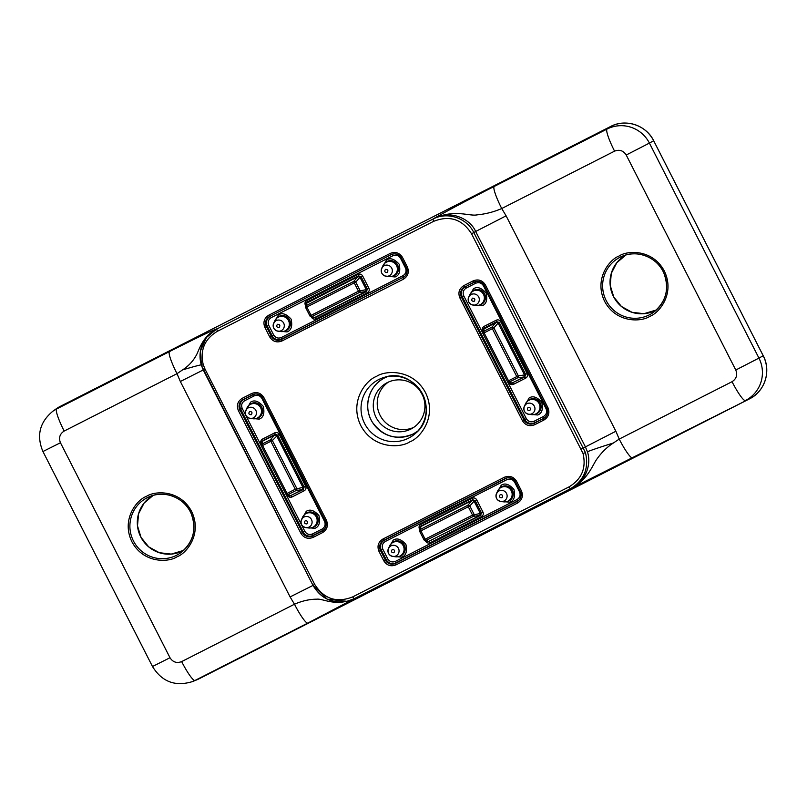 <?xml version="1.0" encoding="UTF-8"?>
<svg xmlns="http://www.w3.org/2000/svg" width="807" height="807" viewBox="0 0 807 807"><rect width="100%" height="100%" fill="white"/><g stroke="black" fill="none" stroke-linecap="round" stroke-linejoin="round"><path stroke-width="1.21" d="M535.878 413.89A7.656 7.576 61 0 1 531.541 414.647L528.756 414.294A5.619 5.558 61 0 1 526.84 403.722A5.619 5.558 61 0 1 534.345 406.214A5.619 5.558 61 0 1 528.756 414.294C524.621 413.123 523.148 410.46 524.328 406.325L525.518 403.782A7.656 7.576 61 0 1 539.157 403.631A7.656 7.576 61 0 1 535.878 413.89M480.236 304.683A7.656 7.576 61 0 1 475.898 305.439L473.114 305.086A5.619 5.558 61 0 1 471.187 294.515A5.619 5.558 61 0 1 478.702 297.006A5.619 5.558 61 0 1 473.114 305.086C468.978 303.916 467.505 301.253 468.685 297.117L469.866 294.575A7.656 7.576 61 0 1 483.514 294.424A7.656 7.576 61 0 1 480.236 304.683M399.99 556.043A7.656 7.576 61 0 1 395.642 556.8L392.858 556.457A5.619 5.558 61 0 1 390.941 545.885A5.619 5.558 61 0 1 398.446 548.367A5.619 5.558 61 0 1 392.858 556.457C388.732 555.277 387.259 552.624 388.439 548.478L389.62 545.936A7.656 7.576 61 0 1 403.258 545.784A7.656 7.576 61 0 1 399.99 556.043M508.037 501.097A7.656 7.576 61 0 1 503.699 501.853L500.915 501.51A5.619 5.558 61 0 1 498.998 490.938A5.619 5.558 61 0 1 506.503 493.42A5.619 5.558 61 0 1 500.915 501.51C496.779 500.33 495.306 497.667 496.487 493.531L497.677 490.989A7.656 7.576 61 0 1 511.315 490.838A7.656 7.576 61 0 1 508.037 501.097M257.383 418.016A7.656 7.576 61 0 1 253.035 418.772L250.251 418.419A5.619 5.558 61 0 1 248.334 407.848A5.619 5.558 61 0 1 255.839 410.339A5.619 5.558 61 0 1 250.251 418.419C246.125 417.249 244.652 414.586 245.832 410.45L247.013 407.898A7.656 7.576 61 0 1 260.651 407.757A7.656 7.576 61 0 1 257.383 418.016M313.025 527.223A7.656 7.576 61 0 1 308.678 527.98L305.893 527.627A5.619 5.558 61 0 1 303.977 517.055A5.619 5.558 61 0 1 311.482 519.547A5.619 5.558 61 0 1 305.893 527.627C301.768 526.457 300.295 523.793 301.475 519.658L302.655 517.105A7.656 7.576 61 0 1 316.304 516.964A7.656 7.576 61 0 1 313.025 527.223M393.271 275.853A7.656 7.576 61 0 1 388.934 276.609L386.15 276.266A5.619 5.558 61 0 1 384.233 265.695A5.619 5.558 61 0 1 391.738 268.186A5.619 5.558 61 0 1 386.15 276.266C382.014 275.086 380.541 272.433 381.721 268.297L382.911 265.745A7.656 7.576 61 0 1 396.55 265.594A7.656 7.576 61 0 1 393.271 275.853M285.224 330.799A7.656 7.576 61 0 1 280.876 331.566L278.092 331.213A5.619 5.558 61 0 1 276.176 320.641A5.619 5.558 61 0 1 283.681 323.133A5.619 5.558 61 0 1 278.092 331.213C273.966 330.043 272.494 327.38 273.674 323.244L274.854 320.692A7.656 7.576 61 0 1 288.492 320.54A7.656 7.576 61 0 1 285.224 330.799M471.57 233.798L475.666 231.478C469.462 217.315 448.319 210.032 434.146 218.334C445.131 212.039 467.364 200.086 494.227 186.437L607.056 129.059L610.637 126.487L60.243 406.385L56.661 408.957L169.49 351.58C196.605 337.881 212.362 330.315 216.77 328.883L206.481 337.437C200.227 345.85 198.532 355.141 201.377 365.309L312.985 585.327L327.279 599.197L347.01 601.326L353.98 598.804L570.307 488.79C584.086 480.478 589.14 468.433 585.458 452.646L473.85 232.618C466.799 217.86 447.179 211.394 432.905 219.121L216.579 329.135L206.481 337.437L200.509 350.722L201.377 365.309L203.364 370.181L205.109 369.303L203.273 364.794C199.874 350.188 204.564 339.041 217.325 331.344L433.652 221.33C449.64 215.076 462.28 219.232 471.57 233.798L583.027 453.453C586.427 468.06 581.746 479.207 568.975 486.914L352.649 596.918C336.66 603.172 324.021 599.016 314.73 584.45L205.109 369.303M347.393 601.245L354.273 598.733L307.83 623.075A22.979 3.399 -117 0 1 294.474 604.221L290.096 596.928L180.334 381.499L203.253 369.969M199.057 678.798L749.441 398.9L571.649 488.195C584.964 482.041 591.945 464.973 587.415 451.769L585.428 446.896L581.201 448.944M543.555 416.452C546.49 414.556 547.317 411.963 546.036 408.675L483.443 285.819C481.527 282.853 478.944 281.996 475.686 283.247L466.234 288.059C463.309 289.955 462.482 292.548 463.753 295.826L526.356 418.692C528.262 421.647 530.845 422.505 534.103 421.254L543.555 416.452L544.069 417.915A7.334 7.253 -119 0 0 546.077 416.402M521.433 490.848L516.571 481.285C513.565 476.655 509.499 475.303 504.395 477.25L382.841 539.076C378.251 542.052 376.95 546.117 378.937 551.282L383.809 560.835C386.815 565.475 390.87 566.817 395.985 564.87L517.539 503.054C522.119 500.068 523.42 496.002 521.433 490.848L520.273 491.433A7.586 7.505 61 0 1 517.035 501.581L395.47 563.397A7.586 7.505 61 0 1 385.343 560.048L387.713 558.797C389.63 561.763 392.212 562.62 395.47 561.369L517.025 499.553L517.539 501.016A7.334 7.253 -119 0 0 519.547 499.503M383.809 560.835L385.343 560.048L380.48 550.485A7.586 7.505 61 0 1 383.718 540.327L384.445 540.216L385.332 541.467C382.397 543.363 381.57 545.956 382.851 549.244L387.713 558.797M382.841 539.076L383.718 540.327L505.273 478.511A7.586 7.505 61 0 1 515.411 481.87L520.273 491.423L519.506 491.776L514.644 482.223C512.727 479.257 510.145 478.4 506.887 479.651L385.332 541.467M326.462 520.384L263.859 397.528C260.853 392.888 256.797 391.546 251.693 393.493L242.231 398.305C237.651 401.281 236.35 405.346 238.337 410.511L300.94 533.366C303.946 538.007 308.002 539.348 313.106 537.401L322.568 532.59C327.148 529.614 328.449 525.539 326.462 520.384L325.302 520.969A7.586 7.505 61 0 1 322.054 531.127L312.602 535.929A7.586 7.505 61 0 1 302.474 532.58L239.871 409.714A7.586 7.505 61 0 1 243.119 399.556L243.845 399.445L244.723 400.696C241.797 402.592 240.97 405.185 242.241 408.473L304.844 531.329L303.311 532.126A7.334 7.253 -119 0 0 313.106 535.374L322.558 530.562A7.334 7.253 -119 0 0 324.565 529.049M322.568 532.59L322.054 529.099C324.969 527.193 325.796 524.6 324.535 521.322L261.932 398.466C260.025 395.501 257.433 394.643 254.185 395.894L244.723 400.696M273.644 334.925C275.56 337.891 278.143 338.748 281.401 337.497L402.955 275.681C405.881 273.785 406.708 271.192 405.437 267.904L400.575 258.351C398.658 255.385 396.076 254.528 392.817 255.779L271.263 317.595C268.327 319.491 267.5 322.084 268.781 325.372L273.644 334.925L272.11 335.712A7.334 7.253 -119 0 0 281.905 338.96L403.46 277.144L281.401 339.525L281.915 340.998L403.47 279.182C408.049 276.196 409.351 272.13 407.364 266.966L402.501 257.413C399.495 252.773 395.43 251.431 390.326 253.378L268.761 315.194C264.182 318.18 262.88 322.245 264.867 327.4L269.74 336.963C272.746 341.593 276.801 342.945 281.915 340.998M494.227 186.437A22.979 3.399 63 0 0 501.732 208.529L614.571 151.151A22.979 3.399 -117 0 1 607.056 129.059A31.705 31.352 61 0 1 649.403 143.091L653.68 140.741L763.23 355.746L758.943 358.096A31.705 31.352 61 0 1 745.396 400.554A22.979 3.399 -117 0 1 732.04 381.701L619.211 439.089L613.401 442.993C607.298 446.907 601.941 452.061 597.341 458.467C592.731 464.227 588.727 478.955 571.649 488.195L570.307 488.79L568.975 486.914M433.652 221.33L432.905 219.121L434.146 218.334C455.027 208.973 469.281 216.508 477.088 214.874C485.784 214.016 493.995 211.898 501.732 208.529L506.11 215.832L615.872 431.251L585.428 446.896L475.666 231.478L506.11 215.832M169.49 351.58A22.979 3.399 63 0 0 177.005 373.671L182.624 369.868C188.293 366.196 192.712 361.556 195.899 355.937C199.127 350.944 201.407 337.165 216.77 328.883L217.325 331.344M313.398 585.216L290.096 596.928M352.649 596.918L354.273 598.733C335.389 606.995 323.143 598.35 316.778 599.177C309.616 599.197 302.171 600.872 294.474 604.221L181.646 661.599A22.979 3.399 63 0 0 195.001 680.452L196.686 679.877A32.219 31.866 -119 0 0 199.047 678.798L749.441 398.9A32.219 31.866 -119 0 0 763.21 355.756L653.67 140.751A32.219 31.866 -119 0 0 610.637 126.487L610.637 126.487C625.586 118.357 646.296 125.216 653.68 140.741M632.557 457.942A22.979 3.399 -117 0 1 619.211 439.089L615.872 431.251M508.874 382.457L509.056 382.8C510.155 384.546 511.668 385.04 513.565 384.303L525.73 378.11C527.455 377.02 527.929 375.507 527.183 373.58L500.743 321.7C499.634 319.965 498.131 319.461 496.224 320.208L484.059 326.391L484.563 327.854L483.454 328.963M500.743 321.7L499.21 322.487L496.729 321.67L484.563 327.854L483.161 329.478L483.262 330.638M525.73 378.11L524.853 376.859L525.639 374.377L499.21 322.487L498.121 323.082L496.083 322.407L483.161 329.478M511.275 383.345L524.853 376.859L523.904 377.01L524.55 374.962L498.121 323.082L493.874 327.884L518.296 375.8A1.533 1.483 82.4 0 1 517.64 377.847L509.399 382.044A1.533 1.523 116.3 0 1 507.361 381.368L482.939 333.442A1.533 1.523 6.5 0 1 482.778 332.575L482.778 332.575A1.533 1.523 6.5 0 1 483.595 331.405L491.836 327.208A1.533 1.483 41.4 0 1 493.874 327.884L492.351 328.671L491.836 327.208L496.729 321.67L496.224 320.208M425.481 540.882L425.662 541.225C426.772 542.97 428.275 543.464 430.181 542.728L481.517 516.621C483.232 515.522 483.716 514.009 482.959 512.092L476.695 499.795L475.162 500.582L472.68 499.765L472.176 498.302L420.84 524.409C419.126 525.498 418.641 527.011 419.398 528.938L419.69 529.503M481.517 516.621L480.629 515.36L481.426 512.879L475.162 500.582L474.072 501.177L472.024 500.501L420.699 526.608L420.043 528.656M427.881 541.769L480.629 515.36L479.681 515.512L480.336 513.474L474.072 501.177L469.825 505.979L474.072 514.311A1.533 1.483 82.4 0 1 473.427 516.359L426.005 540.468A1.533 1.523 116.3 0 1 423.968 539.792L419.721 531.46A1.533 1.523 6.5 0 1 419.569 530.592L419.569 530.592A1.533 1.523 6.5 0 1 420.376 529.412L467.788 505.303A1.533 1.483 41.4 0 1 469.825 505.979L468.302 506.766L472.549 515.098L480.336 513.474L482.959 512.092M420.84 524.409L421.345 525.871L420.235 526.971M287.363 495.105L287.544 495.448C288.654 497.183 290.157 497.687 292.063 496.951L304.229 490.757L303.341 489.496L304.138 487.025L305.671 486.228L279.232 434.348C278.133 432.613 276.619 432.108 274.723 432.845L262.557 439.038C260.832 440.138 260.358 441.641 261.105 443.568L261.397 444.132M289.763 495.992L303.341 489.496L302.393 489.657L303.049 487.61L276.609 435.73L274.572 435.054L262.406 441.237L261.75 443.285M262.557 439.038L263.062 440.501L261.942 441.611M279.232 434.348L277.699 435.134L275.227 434.317L263.062 440.501L261.66 442.125M313.812 317.897L315.224 317.595L316.112 318.856L367.447 292.749C369.162 291.65 369.646 290.137 368.89 288.22L362.625 275.923C361.516 274.178 360.013 273.684 358.106 274.42L306.771 300.527C305.056 301.626 304.572 303.139 305.328 305.056L305.621 305.631M306.771 300.527L307.275 302L306.166 303.099M362.625 275.923L361.092 276.71L358.611 275.893L307.275 302L305.873 303.614L305.974 304.774M367.447 292.749L366.56 291.488L367.356 289.007L361.092 276.71L360.003 277.305L357.955 276.63L305.873 303.614M509.691 382.518L511.729 383.194L523.904 377.01L517.64 377.847L516.773 376.587L518.296 375.8L524.55 374.962L527.183 373.58M510.579 383.285L512.687 383.043L513.565 384.303M428.346 541.618L479.681 515.512L473.427 516.359L472.549 515.098L425.138 539.207L428.346 541.618L427.196 541.709L429.294 541.467L430.181 542.728M426.308 540.942L427.196 541.709M420.699 526.608L420.891 530.875L419.721 531.46L423.968 539.792L425.138 539.207L420.891 530.875L468.302 506.766L467.788 505.303L472.68 499.765L421.345 525.871L419.943 527.485M290.227 495.841L302.393 489.657L296.139 490.495L287.887 494.691A1.533 1.523 116.3 0 1 285.849 494.015L261.438 446.089A1.533 1.523 6.5 0 1 261.276 445.222L261.276 445.222A1.533 1.523 6.5 0 1 262.083 444.042L270.335 439.855A1.533 1.483 41.4 0 1 272.373 440.531L296.784 488.447A1.533 1.483 82.4 0 1 296.139 490.495L295.261 489.234L287.02 493.43L290.227 495.841L289.067 495.932L291.176 495.69L292.063 496.951M288.19 495.165L289.067 495.932M312.238 317.07L314.276 317.746L365.611 291.64L366.267 289.602L360.003 277.305L355.756 282.097L360.003 290.439A1.533 1.483 82.4 0 1 359.357 292.477L311.936 316.596A1.533 1.523 116.3 0 1 309.898 315.92L305.651 307.588A1.533 1.523 6.5 0 1 305.49 306.721L305.49 306.721A1.533 1.523 6.5 0 1 306.307 305.54L353.718 281.431A1.533 1.483 41.4 0 1 355.756 282.097L354.233 282.884L353.718 281.431L358.611 275.893L358.106 274.42M313.116 317.837L315.224 317.595L366.56 291.488L359.357 292.477L358.479 291.216L366.267 289.602L368.89 288.22M373.298 404.337A26.046 25.763 61 0 1 412.68 383.86A26.046 25.763 61 0 1 411.731 428.608A26.046 25.763 61 0 1 373.298 404.337M388.5 382.034A26.046 25.763 -119 0 0 413.658 427.417M409.815 441.833C419.953 438.332 437.414 417.098 425.521 392.666C412.74 368.678 385.282 370.282 376.486 376.415C366.348 379.915 348.896 401.15 360.79 425.582C373.57 449.57 401.018 447.966 409.815 441.833M378.705 379.562A32.885 32.522 61 0 1 415.776 433.137A32.885 32.522 61 0 1 364.643 423.604A32.885 32.522 61 0 1 378.705 379.562M387.653 376.556A31.463 31.12 -119 0 0 371.159 420.043A31.463 31.12 -119 0 0 417.865 431.039L413.184 433.974C396.973 440.602 383.486 436.849 372.713 422.707C362.575 407.828 368.607 385.423 384.616 377.908L387.653 376.556M527.778 414.092L537.714 414.99C541.921 413.456 543.282 409.21 541.779 402.249C537.028 396.943 532.791 395.531 529.069 398.033L523.995 407.263M533.558 414.627L534.416 414.495A7.989 7.899 -119 0 0 540.246 403.036A7.989 7.899 -119 0 0 527.163 401.422L526.598 402.078M472.135 304.885L482.072 305.782C486.278 304.249 487.64 300.002 486.137 293.042C481.386 287.736 477.149 286.324 473.427 288.825L468.353 298.055M477.915 305.419L478.773 305.288A7.989 7.899 -119 0 0 484.603 293.829A7.989 7.899 -119 0 0 471.51 292.215L470.955 292.87M391.879 556.245L401.815 557.143C406.032 555.609 407.384 551.363 405.891 544.402C401.14 539.096 396.903 537.694 393.18 540.186L388.096 549.426M397.669 556.78L398.517 556.659A7.989 7.899 -119 0 0 404.347 545.189A7.989 7.899 -119 0 0 391.264 543.575L390.709 544.231M499.937 501.298L509.873 502.196C514.079 500.663 515.441 496.416 513.938 489.456C509.187 484.15 504.95 482.747 501.228 485.239L496.154 494.469M505.717 501.833L506.574 501.712A7.989 7.899 -119 0 0 512.405 490.242A7.989 7.899 -119 0 0 499.321 488.628L498.756 489.284M249.282 418.208L259.208 419.115C263.425 417.582 264.777 413.335 263.284 406.375C258.533 401.069 254.296 399.657 250.574 402.158L245.489 411.388M255.062 418.752L255.91 418.621A7.989 7.899 -119 0 0 261.74 407.162A7.989 7.899 -119 0 0 248.657 405.538L248.102 406.203M304.925 527.415L314.861 528.323C319.068 526.789 320.429 522.543 318.926 515.582C314.175 510.276 309.938 508.864 306.216 511.366L301.142 520.596M310.705 527.96L311.552 527.828A7.989 7.899 -119 0 0 317.393 516.369A7.989 7.899 -119 0 0 304.3 514.745L303.745 515.411M385.171 276.055L395.107 276.962C399.314 275.429 400.675 271.172 399.172 264.212C394.421 258.906 390.185 257.504 386.462 260.005L381.388 269.235M390.951 276.589L391.809 276.468A7.989 7.899 -119 0 0 397.639 265.009A7.989 7.899 -119 0 0 384.556 263.385L383.991 264.04M277.124 331.001L287.05 331.909C291.266 330.376 292.618 326.129 291.125 319.158C286.374 313.852 282.137 312.45 278.415 314.952L273.331 324.182M282.904 331.546L283.751 331.415A7.989 7.899 -119 0 0 289.592 319.955A7.989 7.899 -119 0 0 276.498 318.331L275.944 318.987M183.673 550.364L171.245 554.096L159.302 552.704L148.71 546.874L141.054 537.452L137.493 525.851L138.562 513.807L144.07 503.124L153.179 495.377A31.433 31.09 -119 0 0 141.033 537.462A31.433 31.09 -119 0 0 183.663 550.364M656.394 309.959L643.976 313.691L632.022 312.309L621.43 306.468L613.784 297.047L610.223 285.446L611.282 273.412L616.8 262.719L625.909 254.982A31.433 31.09 -119 0 0 613.764 297.057A31.433 31.09 -119 0 0 656.394 309.969M649.837 316.334C659.188 313.106 675.277 293.536 664.312 271.001C652.53 248.889 627.21 250.362 619.1 256.021C609.759 259.239 593.659 278.818 604.635 301.354C616.407 323.466 641.726 321.983 649.837 316.334M619.998 257.272A32.32 31.967 61 0 1 662.618 270.567A32.32 31.967 61 0 1 649.332 314.861A32.32 31.967 61 0 1 606.178 300.557A32.32 31.967 61 0 1 619.998 257.272M177.106 556.739C186.457 553.511 202.547 533.931 191.582 511.406C179.8 489.284 154.49 490.767 146.38 496.416C137.029 499.644 120.939 519.224 131.904 541.749C143.686 563.871 168.996 562.388 177.106 556.739M147.267 497.677A32.32 31.967 61 0 1 189.887 510.972A32.32 31.967 61 0 1 176.612 555.266A32.32 31.967 61 0 1 133.448 540.962A32.32 31.967 61 0 1 147.267 497.677M528.111 407.374C530.552 407.485 531.097 408.564 529.755 410.592C527.314 410.481 526.769 409.411 528.111 407.374M472.468 298.166C474.909 298.277 475.454 299.357 474.113 301.384C471.671 301.273 471.127 300.204 472.468 298.166M392.222 549.537C394.653 549.648 395.208 550.717 393.856 552.755C391.425 552.634 390.881 551.564 392.222 549.537M500.269 494.58C502.711 494.691 503.255 495.77 501.914 497.798C499.472 497.687 498.928 496.618 500.269 494.58M249.615 411.499C252.046 411.61 252.601 412.69 251.249 414.717C248.818 414.606 248.274 413.537 249.615 411.499M305.258 520.707C307.689 520.818 308.244 521.897 306.892 523.925C304.461 523.814 303.916 522.744 305.258 520.707M385.504 269.346C387.945 269.457 388.49 270.527 387.148 272.564C384.707 272.453 384.162 271.374 385.504 269.346M277.457 324.293C279.888 324.404 280.443 325.473 279.091 327.511C276.66 327.4 276.115 326.331 277.457 324.293M56.107 408.907L60.243 406.385A32.219 31.866 -119 0 0 56.107 408.907L52.586 411.439A31.705 31.352 61 0 1 56.661 408.957A22.979 3.399 63 0 0 64.177 431.049L177.005 373.671L180.334 381.499M544.069 419.943C548.649 416.967 549.95 412.902 547.963 407.737L485.37 284.881C482.364 280.241 478.309 278.899 473.195 280.846L463.743 285.658C459.163 288.634 457.862 292.709 459.849 297.864L522.442 420.719C525.448 425.36 529.503 426.701 534.617 424.754L544.069 419.943L543.565 418.48L534.113 423.292L534.617 424.754M485.37 284.881L484.2 285.466L546.803 408.322L547.963 407.737M484.2 285.466L484.21 285.466C482.475 282.45 479.862 281.088 476.372 281.381A7.586 7.505 61 0 1 484.21 285.466L546.803 408.322A7.586 7.505 61 0 1 543.565 418.48L534.607 422.727L534.103 421.254M459.849 297.864L461.382 297.077L523.975 419.933L524.812 419.479A7.334 7.253 -119 0 0 534.607 422.727L534.113 423.292A7.586 7.505 61 0 1 523.975 419.933L522.442 420.719M473.195 280.846L474.082 282.107L465.357 286.798A7.334 7.253 -119 0 0 462.219 296.623L461.382 297.077A7.586 7.505 61 0 1 464.62 286.919L463.743 285.658M476.705 281.34A7.334 7.253 -119 0 0 474.809 281.986L474.082 282.107A7.586 7.505 61 0 1 476.372 281.381M395.985 564.87L395.47 563.397L395.975 562.842L517.539 501.016L517.539 503.054M504.395 477.25L505.273 478.511L506.009 478.39L384.445 540.216A7.334 7.253 -119 0 0 381.308 550.031L378.937 551.282M519.335 499.765C521.312 497.152 521.625 494.378 520.273 491.433L515.401 481.87L516.571 481.285M322.054 529.099L312.602 533.901L313.106 537.401M238.337 410.511L240.708 409.26L303.311 532.126L300.94 533.366M251.693 393.493L252.571 394.754L243.119 399.556L242.231 398.305M255.204 393.977A7.334 7.253 -119 0 0 253.297 394.633L252.571 394.754A7.586 7.505 61 0 1 262.699 398.113L263.859 397.528M324.353 529.301C326.341 526.699 326.653 523.914 325.292 520.969L262.699 398.113L325.302 520.969M403.47 279.182L402.965 277.709A7.586 7.505 61 0 0 406.203 267.551L407.364 266.966M281.401 337.497L281.401 339.525A7.586 7.505 61 0 1 271.273 336.166L269.74 336.963M268.761 315.194L269.649 316.455A7.586 7.505 61 0 0 266.401 326.613L267.238 326.159L272.11 335.712L271.273 336.166L266.401 326.613L264.867 327.4M393.503 253.912C396.994 253.62 399.606 254.982 401.331 257.998L401.331 257.998A7.586 7.505 61 0 0 391.203 254.639L269.649 316.455L391.203 254.639L390.326 253.378M401.341 257.998L406.203 267.551L401.331 257.998L402.501 257.413M201.377 365.309L203.273 364.794M203.354 370.181L312.985 585.337L314.73 584.45M585.458 452.646L583.027 453.453M463.753 295.826L462.219 296.623L524.812 419.479L526.356 418.692M475.686 283.247L474.809 281.986L465.357 286.798L466.234 288.059M382.851 549.244L381.308 550.031L386.18 559.594A7.334 7.253 -119 0 0 395.975 562.842L395.47 561.369M507.906 477.744A7.334 7.253 -119 0 0 506.009 478.39L506.887 479.651M254.185 395.894L253.297 394.633L243.845 399.445A7.334 7.253 -119 0 0 240.708 409.26L242.241 408.473M271.263 317.595L270.375 316.334A7.334 7.253 -119 0 0 267.238 326.159L268.781 325.372M393.836 253.872A7.334 7.253 -119 0 0 391.94 254.518L392.817 255.779M402.955 275.681L403.46 277.144A7.334 7.253 -119 0 0 405.467 275.631M307.83 623.075L195.001 680.452A31.705 31.352 61 0 1 192.671 681.522L196.686 679.877M546.783 408.302L546.036 408.675M519.506 491.776C520.777 495.064 519.95 497.657 517.025 499.553M324.535 521.322L325.282 520.939M312.602 533.901C309.343 535.142 306.761 534.284 304.844 531.329M406.183 267.531L405.437 267.904M201.246 364.865A30.646 0.938 -17.2 0 0 182.624 369.868M749.441 398.9L750.439 398.376C765.167 390.699 771.23 370.484 763.23 355.746L763.21 355.756M587.415 451.769A30.646 0.938 162.8 0 1 613.401 442.993M484.059 326.391C482.344 327.491 481.86 328.994 482.616 330.92L482.909 331.485M476.695 499.795C475.585 498.06 474.082 497.556 472.176 498.302M304.229 490.757C305.944 489.657 306.428 488.154 305.671 486.228M311.411 317.01L311.593 317.353C312.702 319.098 314.205 319.592 316.112 318.856M52.586 411.439C39.553 422.434 36.335 435.79 42.942 451.527L60.444 442.74C58.548 437.798 59.789 433.904 64.177 431.049M614.571 151.151C619.453 149.285 623.347 150.576 626.222 155.015L649.403 143.091L758.943 358.096L735.772 370.02C737.669 374.952 736.428 378.856 732.04 381.701M626.222 155.015L735.772 370.02M181.646 661.599C176.753 663.465 172.869 662.174 169.995 657.735L60.444 442.74M169.995 657.735L152.493 666.521C162.015 681.895 175.412 686.898 192.671 681.522M274.723 432.845L275.227 434.317L270.335 439.855L270.849 441.308L295.261 489.234L304.138 487.025L277.699 435.134L272.373 440.531L261.438 446.089L261.589 442.407M483.907 328.59L484.109 332.857L492.351 328.671L516.773 376.587L508.521 380.783L511.729 383.194M262.406 441.237L262.598 445.504L287.02 493.43L285.849 494.015L261.428 446.089M306.62 302.736L306.821 307.003L305.651 307.588L309.898 315.92L311.068 315.335L306.821 307.003L354.233 282.884L358.479 291.216L311.068 315.335L314.276 317.746M507.361 381.368L508.521 380.783L484.109 332.857L482.939 333.442L507.361 381.368L510.387 383.204M419.721 531.46L419.882 527.778M384.768 377.212C415.948 366.58 441.318 412.306 415.776 433.137M622.368 256.192C637.601 249.494 657.271 257.423 663.828 273.028C669.628 288.704 666.178 301.808 653.488 312.329M149.638 496.587C164.88 489.899 184.541 497.818 191.108 513.423C196.898 529.099 193.458 542.203 180.768 552.734M546.803 408.322C548.155 411.267 547.842 414.052 545.865 416.664M515.401 481.87C513.676 478.854 511.063 477.492 507.573 477.784M262.699 398.113C260.964 395.097 258.361 393.725 254.871 394.018M406.203 267.551C407.555 270.506 407.242 273.28 405.265 275.893M312.985 585.337C320.742 598.451 332.091 603.787 347.01 601.326M60.253 406.385L610.637 126.487M152.493 666.521L42.942 451.527M482.939 333.442L483.1 329.77M423.968 539.792L426.994 541.628M285.849 494.015L288.876 495.851M305.651 307.588L305.813 303.906M309.898 315.92L312.924 317.756"/></g></svg>
